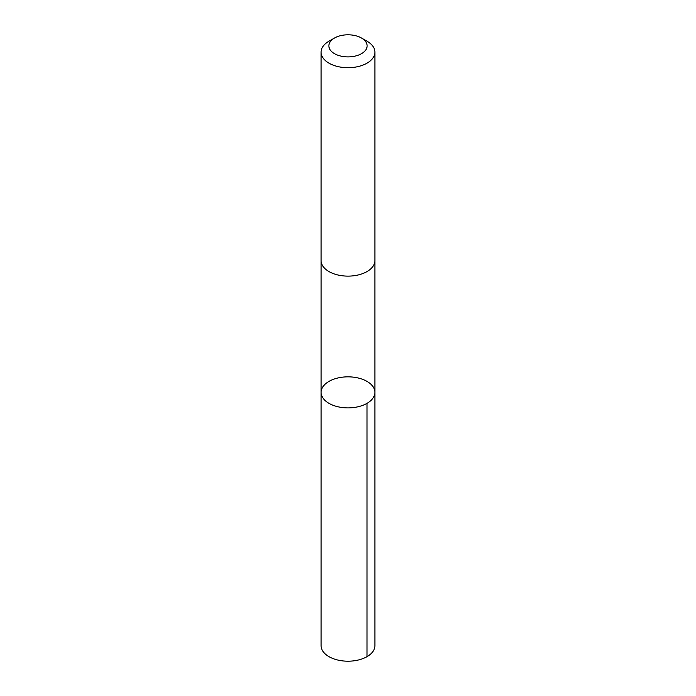 <?xml version="1.0" encoding="UTF-8"?>
<svg xmlns="http://www.w3.org/2000/svg" width="696" height="696" viewBox="0 0 696 696"><rect width="100%" height="100%" fill="white"/><g stroke="black" fill="none" stroke-linecap="round" stroke-linejoin="round"><path stroke-width="1.04" d="M374.892 392.266A26.892 15.53 180 0 1 374.892 392.361A26.892 15.53 180 0 1 348 407.891A26.892 15.53 180 0 1 321.108 392.361A26.892 15.53 180 0 1 347.913 376.84A26.892 15.53 180 0 1 374.892 392.266A26.892 15.53 180 0 1 374.892 392.361A26.892 15.53 180 0 1 348 407.891A26.892 15.53 180 0 1 321.108 392.361L321.1 645.67A26.9 15.53 0 0 0 321.1 645.766A26.9 15.53 0 0 0 348.087 661.2A26.9 15.53 0 0 0 374.9 645.67A26.9 15.53 0 0 0 374.9 645.575M334.471 38.036L328.982 41.203A26.9 15.53 0 0 0 321.1 52.183L321.1 260.591A26.9 15.53 0 0 0 321.1 260.687A26.9 15.53 0 0 0 348.087 276.121A26.9 15.53 0 0 0 374.9 260.591L374.9 52.183A26.9 15.53 0 0 0 367.018 41.203L361.529 38.036A19.131 11.049 0 0 0 334.471 38.036A19.131 11.049 0 0 0 328.869 45.919A19.131 11.049 0 0 0 355.378 56.037A19.131 11.049 0 0 0 361.529 38.036M321.1 52.183A26.9 15.53 0 0 0 321.1 52.287A26.9 15.53 0 0 0 348.087 67.712A26.9 15.53 0 0 0 374.9 52.183M367.018 403.341L367.018 656.65M374.892 260.913L374.9 645.67M321.108 260.913L321.108 392.361"/></g></svg>
